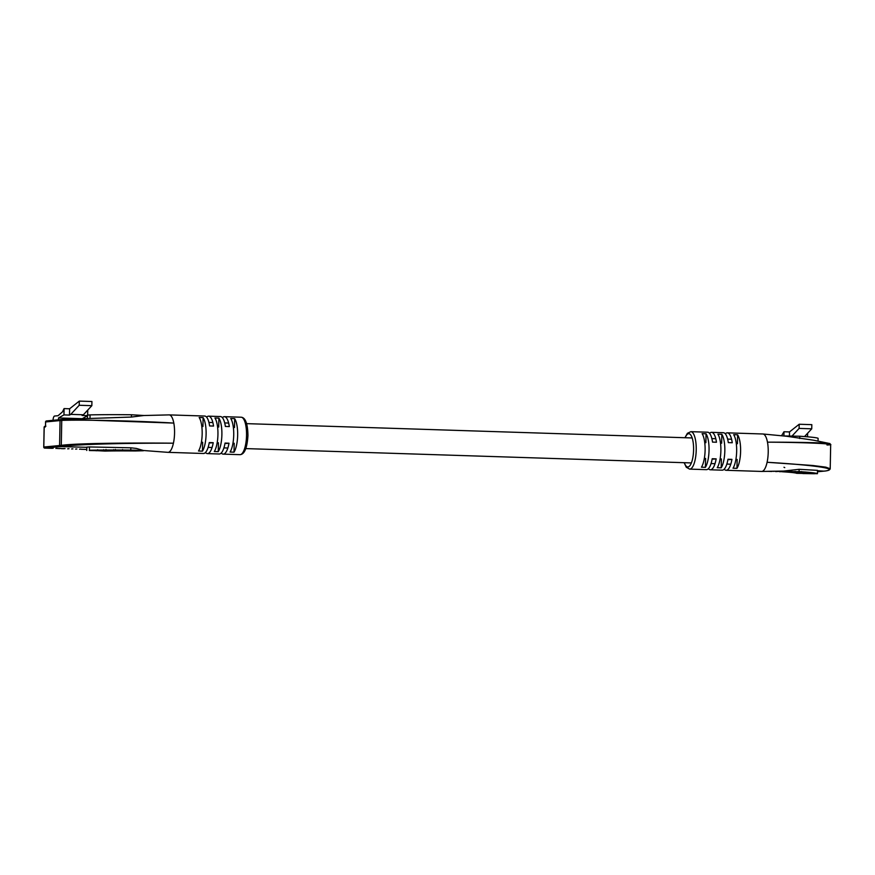 <?xml version="1.0" encoding="UTF-8"?>
<svg xmlns="http://www.w3.org/2000/svg" width="875" height="875" viewBox="0 0 875 875"><rect width="100%" height="100%" fill="white"/><g stroke="black" fill="none" stroke-linecap="round" stroke-linejoin="round"><path stroke-width="1.31" d="M80.828 449.094L79.537 449.214M86.833 447.311L60.55 446.6A1.039 0.984 -95.4 0 1 59.587 445.528L60.058 420.569A1.039 0.984 -95.4 0 1 60.955 419.562A1.039 0.984 84.6 0 0 60.058 420.569L45.609 421.947L45.544 425.589L45.019 427.197L44.188 427.273L43.805 447.027L59.587 445.528A1.039 0.984 84.6 0 0 60.55 446.6L44.767 448.098L51.92 448.328L44.767 448.098A1.039 0.984 -95.4 0 1 43.805 447.027L43.75 447.038A1.039 1.039 0 0 0 44.756 448.098M53.211 448.208L51.92 448.328M57.159 448.339L55.869 448.459M61.097 448.459L57.334 448.503M65.045 448.591L61.272 448.634M68.994 448.711L67.67 448.842M72.931 448.842L71.641 448.963M76.88 448.973L75.589 449.094M63.722 448.711L61.294 448.634M61.064 419.562A1.039 0.984 84.6 0 0 60.955 419.562A1.039 0.984 -95.4 0 1 61.064 419.562L62.53 419.42M58.494 419.803L58.538 417.944L63.962 414.903L69.486 415.089L70.755 414.367L83.387 414.783L82.108 415.494L87.445 415.658M58.538 417.944L82.02 418.698M82.239 418.688L87.434 415.778M70.755 414.367L79.22 405.267L91.842 405.672L83.387 414.783M91.842 405.672L91.93 401.505L79.308 401.1L79.22 405.267M79.308 401.1L69.606 408.778L69.486 415.089M53.025 420.317A4.681 1.488 -88.2 0 1 54.589 416.041L58.078 415.702L62.464 411.884L64.083 408.592L63.962 414.903M87.741 410.091L87.642 415.034M64.083 408.592L69.606 408.778M81.003 449.269L86.789 449.455L81.003 449.269M136.292 450.231L130.78 450.111A77.022 2.964 -178.9 0 0 89.403 450.253L104.956 451.084A56.208 2.166 1.1 0 1 135.155 450.975L143.38 450.745L136.292 450.231M86.767 450.461L86.833 447.114L89.458 446.95L130.823 447.814L136.325 448.416L143.369 450.494L167.88 452.342A18.736 5.961 91.8 0 0 167.967 452.342A18.736 5.961 91.8 0 0 173.425 443.198C131.009 443.002 77.088 444.128 62.245 446.436L61.283 445.364L61.753 420.405L60.058 420.569L59.587 445.528L61.283 445.364C76.333 443.231 130.561 442.761 173.425 443.198L173.425 443.198A18.736 5.961 91.8 0 0 174.552 433.048A18.736 5.961 91.8 0 0 173.808 423.084C130.966 420.481 76.759 419.727 61.753 420.405L62.759 419.398L66.128 419.344L173.808 423.084A18.736 5.961 91.8 0 0 169.17 414.892A18.736 5.961 91.8 0 0 169.072 414.892L143.719 415.527L131.414 417.058L62.716 419.398L46.495 420.941A1.039 0.984 -95.4 0 1 46.616 420.941L60.834 419.584M144.058 415.516L131.458 414.761A77.022 2.964 -178.9 0 0 90.081 414.892L87.456 415.111L87.391 418.37M167.967 452.342L203.47 453.491A18.736 5.961 -88.2 0 0 209.267 442.575L213.216 442.695A18.736 5.961 91.8 0 1 207.419 453.611L219.253 453.994A18.736 5.961 -88.2 0 0 225.05 443.078L228.998 443.209A18.736 5.961 91.8 0 1 223.191 454.125A18.736 5.961 91.8 0 1 221.255 452.998M207.419 453.611A18.736 5.961 91.8 0 1 205.483 452.495M237.661 435.083A18.736 5.961 91.8 0 1 234.019 452.167L230.081 452.036A18.736 5.961 -88.2 0 0 233.723 434.952A18.736 5.961 -88.2 0 0 230.727 418.502L234.664 418.633A18.736 5.961 91.8 0 1 237.661 435.083M221.889 434.58A18.736 5.961 91.8 0 1 218.247 451.653L214.298 451.533A18.736 5.961 -88.2 0 0 217.941 434.448A18.736 5.961 -88.2 0 0 214.944 417.998L218.892 418.119A18.736 5.961 91.8 0 1 221.889 434.58M206.106 434.066A18.736 5.961 91.8 0 1 202.464 451.15L198.516 451.019A18.736 5.961 -88.2 0 0 202.169 433.945A18.736 5.961 -88.2 0 0 199.161 417.495L203.109 417.616A18.736 5.961 91.8 0 1 206.106 434.066M222.392 417.659A18.736 5.961 91.8 0 1 224.405 416.675A18.736 5.961 91.8 0 1 229.316 426.573L225.367 426.442A18.736 5.961 -88.2 0 0 220.456 416.544L208.622 416.161A18.736 5.961 91.8 0 1 213.533 426.059L209.595 425.939A18.736 5.961 -88.2 0 0 204.673 416.041L169.17 414.892M206.62 417.156A18.736 5.961 91.8 0 1 208.622 416.161M234.664 418.633L234.5 427.547M234.194 443.253L234.019 452.167M218.892 418.119L218.717 427.044M218.411 442.739L218.247 451.653M203.109 417.616L202.934 426.53M202.639 442.236L202.464 451.15M228.998 443.209L226.144 443.483M213.216 442.695L210.372 442.969M115.609 450.527L123.222 450.581L116.572 450.417M123.769 450.658L123.222 450.581M122.172 450.505L121.319 450.68M104.748 450.789L89.316 450.538L104.748 450.712M97.191 450.603L96.163 450.789M103.294 450.592L102.309 450.767M112.47 450.767L105.317 450.592L112.47 450.723M129.139 450.461L123.517 450.483L129.139 450.461M138.119 450.734L122.817 450.286L138.119 450.734M107.133 450.658L113.258 450.625L107.133 450.658M107.373 450.45L106.378 450.592M112.273 450.723L113.258 450.538M824.075 471.122A1.039 0.984 -95.4 0 1 823.955 471.133L817.491 471.756L823.834 471.144L817.502 470.936L823.834 471.144A1.039 0.984 84.6 0 0 823.955 471.133A1.039 0.984 -95.4 0 1 823.834 471.144L817.502 470.717M774.627 471.209L767.298 471.33L771.816 471.472M777 471.177L773.106 471.352M780.784 471.22L775.753 471.603M780.784 471.319L777.055 471.483M781.036 471.603L779.702 471.734M781.889 471.712L783.748 471.844M780.992 471.603L783.65 471.855M792.105 435.958L799.116 428.411L811.737 428.816L804.53 436.57M811.737 428.816L811.825 424.659L799.192 424.255L799.116 428.411M799.192 424.255L789.502 431.922L789.425 435.914M781.572 435.717L783.978 431.747L783.902 435.947M807.636 433.234L807.559 436.811M783.978 431.747L789.502 431.922M783.759 435.947L799.761 436.242A77.022 2.964 1.1 0 1 818.103 438.298L818.092 438.364M823.955 471.133L825.53 470.98C840.295 468.683 811.88 464.898 767.091 462.284L812.711 465.489L825.803 467.163L830.211 468.738L830.681 444.533L829.511 443.494L813.619 440.223L786.658 436.264L762.934 433.989A18.736 5.961 -88.2 0 0 762.836 433.989L727.344 432.841A18.736 5.961 91.8 0 1 732.255 442.739L728.306 442.608A18.736 5.961 -88.2 0 0 723.395 432.72L711.561 432.337A18.736 5.961 91.8 0 1 716.472 442.236L712.534 442.105A18.736 5.961 -88.2 0 0 707.613 432.206L690.856 431.67A18.736 5.961 91.8 0 1 696.227 449.827A18.736 5.961 91.8 0 1 689.642 469.12L706.409 469.656A18.736 5.961 -88.2 0 0 712.206 458.741L716.155 458.872A18.736 5.961 91.8 0 1 710.358 469.787A18.736 5.961 91.8 0 1 708.422 468.672M710.358 469.787L722.192 470.17A18.736 5.961 -88.2 0 0 727.989 459.255L731.938 459.375A18.736 5.961 91.8 0 1 726.13 470.291L761.633 471.439A18.736 5.961 -88.2 0 0 761.742 471.439L783.683 471.078L799.127 469.306L817.48 470.356L817.447 473.692L796.666 473.32A56.208 2.166 -178.9 0 0 783.289 471.822L799.083 471.603A77.022 2.964 1.1 0 1 817.414 473.659M709.559 433.333A18.736 5.961 91.8 0 1 711.561 432.337M725.331 433.836A18.736 5.961 91.8 0 1 727.344 432.841M705.108 450.111A18.736 5.961 -88.2 0 0 702.1 433.661L706.048 433.792A18.736 5.961 91.8 0 1 709.045 450.242A18.736 5.961 91.8 0 1 705.403 467.316L701.455 467.195A18.736 5.961 -88.2 0 0 705.108 450.111M720.88 450.614A18.736 5.961 -88.2 0 0 717.883 434.164L721.831 434.295A18.736 5.961 91.8 0 1 724.828 450.745A18.736 5.961 91.8 0 1 721.186 467.83L717.237 467.698A18.736 5.961 -88.2 0 0 720.88 450.614M736.663 451.128A18.736 5.961 -88.2 0 0 733.666 434.678L737.603 434.798A18.736 5.961 91.8 0 1 740.611 451.248A18.736 5.961 91.8 0 1 736.958 468.333L733.02 468.212A18.736 5.961 -88.2 0 0 736.663 451.128M761.742 471.439A18.736 5.961 -88.2 0 0 767.091 462.284A18.736 5.961 -88.2 0 0 768.217 452.145A18.736 5.961 -88.2 0 0 767.473 442.17A18.736 5.961 -88.2 0 0 762.934 433.989M827.017 445.014C841.684 444.325 812.547 442.4 767.473 442.17C812 442.17 840.864 443.428 826.044 443.942M726.13 470.291A18.736 5.961 91.8 0 1 724.194 469.175M705.873 442.706L706.048 433.792M705.403 467.316L705.578 458.402M721.656 443.209L721.831 434.295M721.186 467.83L721.35 458.916M737.439 443.723L737.603 434.798M736.958 468.333L737.133 459.419M731.938 459.375L729.083 459.648M716.155 458.872L713.311 459.145M804.223 472.883L798.492 472.872L804.223 472.806M799.531 472.741L798.492 472.752M799.367 472.872L799.969 472.795M804.967 472.872L804.092 473.069M792.466 472.172L798.897 472.194L791.984 472.03L796.327 471.898L789.02 471.691L793.439 471.57L788.003 471.669L792.466 472.128M789.02 471.691L789.644 471.559M791.547 471.975L792.433 471.833M799.323 472.675L794.631 472.423L799.323 472.62M794.073 472.325L794.631 472.281M802.462 472.62L801.894 472.522M805.777 473.189L803.327 473.178L805.755 473.452M814.527 473.736L802.889 473.561L814.527 473.736M796.305 472.27L801.15 472.533L795.386 472.413M800.231 472.631L801.15 472.434M57.345 448.503L59.806 448.58M45.609 421.947A1.039 0.984 -95.4 0 1 46.495 420.941A1.039 1.039 0 0 0 45.555 421.958L45.544 425.611M45.544 425.589L45.336 426.497L45.905 426.191A1.039 0.984 -95.4 0 0 45.019 427.197M44.188 427.295L44.188 427.273A1.039 0.984 84.6 0 1 45.073 426.267A1.039 1.039 0 0 0 44.133 427.284L43.75 447.038M130.78 450.111L130.823 447.814M131.414 417.058L131.458 414.761M241.161 417.211C245.427 417.561 247.691 423.642 247.953 435.466C247.155 448.044 244.486 454.442 239.958 454.661A18.736 5.961 -88.2 0 0 246.542 435.367A18.736 5.961 -88.2 0 0 241.161 417.211L224.405 416.675M90.016 418.195L90.081 414.892M89.403 450.253L89.458 446.95M799.761 436.242L799.717 438.539M799.127 469.306L799.083 471.603M684.37 462.7A16.658 5.305 -88.2 0 0 690.069 465.434A16.658 5.305 -88.2 0 0 693.591 449.827A16.658 5.305 -88.2 0 0 690.845 435.094A16.658 5.305 -88.2 0 0 685.169 437.741M818.103 438.298L818.048 441.087L818.125 438.331M731.577 439.228L727.639 439.097M715.805 438.725L711.856 438.594M692.18 437.959L246.663 423.642M228.637 423.062L224.7 422.931M212.866 422.548L208.917 422.428M730.778 464.198L726.83 464.067M714.995 463.684L711.058 463.564M691.381 462.93L245.864 448.602M227.839 448.022L223.891 447.902M212.056 447.519L208.119 447.388M239.958 454.661L223.191 454.125M105.984 450.538L106.006 449.498M113.652 450.68L113.673 449.641M97.639 449.706L97.617 450.745M103.611 449.684L103.589 450.723M115.391 449.455L115.369 450.494M122.598 449.597L122.587 450.636M690.856 431.67L687.389 433.311L684.95 437.73M825.727 470.969C828.581 470.433 830.08 469.689 830.211 468.738L830.211 468.738M783.978 467.25L784.766 467.622M684.141 462.7L686.273 467.239L689.642 469.12M817.513 470.367L817.447 473.692M795.047 472.358L795.069 471.319M801.478 472.587L801.5 471.548M788.725 470.597L788.703 471.636M791.197 470.881L791.186 471.92M799.105 471.778L799.083 472.817M805.317 471.986L805.306 473.025"/></g></svg>
